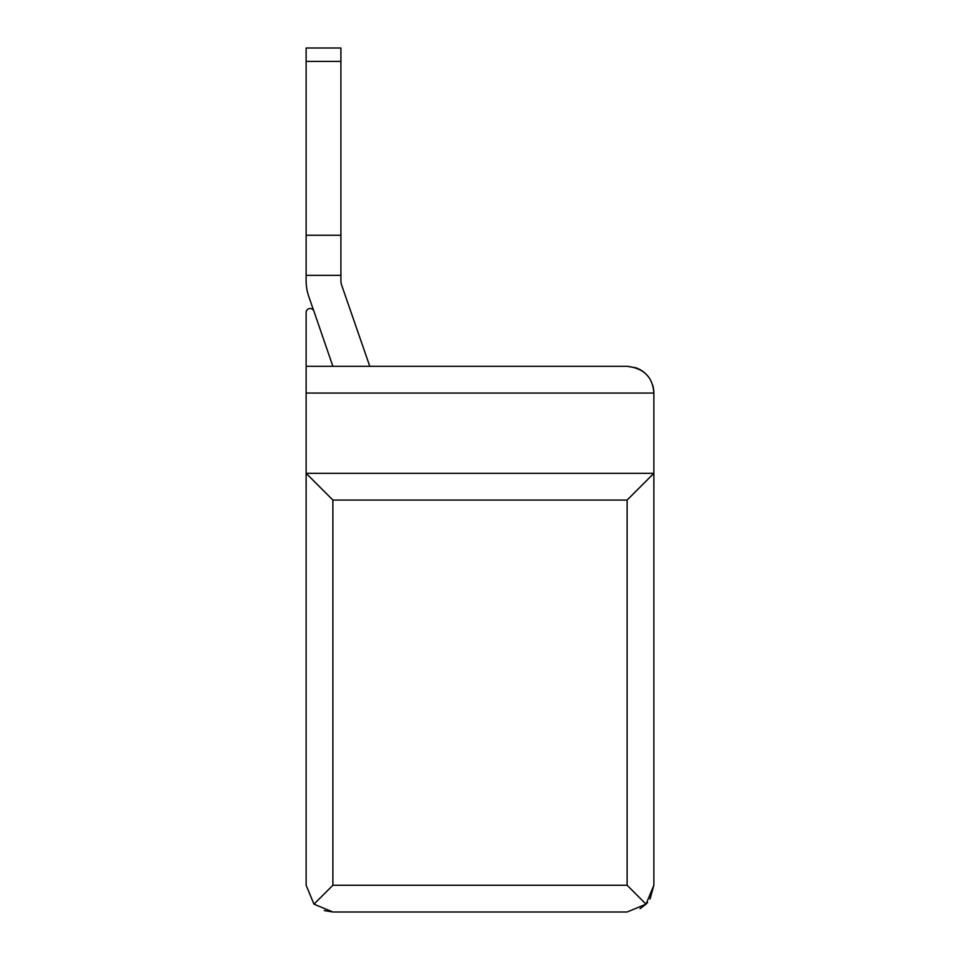 <?xml version="1.0" encoding="UTF-8"?>
<svg xmlns="http://www.w3.org/2000/svg" width="960" height="960" viewBox="0 0 960 960"><rect width="100%" height="100%" fill="white"/><g stroke="black" fill="none" stroke-linecap="round" stroke-linejoin="round"><path stroke-width="1.44" d="M332.88 366.312L313.932 311.244A4.008 4.008 0 0 0 306.132 312.816A4.008 4.008 0 0 1 313.656 310.608A4.008 4.008 0 0 0 306.132 312.816A4.008 4.008 0 0 1 313.656 310.608A4.008 4.008 0 0 0 306.132 312.816A4.008 4.008 0 0 1 313.656 310.608A4.008 4.008 0 0 0 306.132 312.816A4.008 4.008 0 0 1 313.656 310.608A4.008 4.008 0 0 0 306.132 312.816L306.132 885.252L313.968 904.164L319.524 898.596M340.908 275.364L306.132 275.364L306.132 48L340.908 48L340.908 280.716A13.38 13.38 0 0 0 341.64 285.096L369.792 366.312L627.12 366.312L635.988 367.824M369.792 366.312L306.132 366.312M641.364 370.416L643.428 371.856M306.132 393.06L653.868 393.06C652.776 377.172 643.86 368.256 627.12 366.312M307.392 474.576L332.88 500.064L627.12 500.064L653.868 473.316L653.868 393.06A26.748 26.748 0 0 0 652.584 384.876M648.948 377.592A26.748 26.748 0 0 0 635.964 367.824M306.132 473.316L653.868 473.316L653.868 885.252L646.032 904.164L627.12 885.252L627.12 500.064M652.62 474.564L643.98 483.204M332.88 500.064L332.88 885.252L313.968 904.164L332.88 912L324.24 910.572M313.968 904.164L306.132 885.252M332.88 912L627.12 912L646.032 904.164L640.02 908.688M640.428 898.56L646.032 904.164L647.604 902.448M650.028 899.064L653.868 885.252M306.132 48L340.908 48M313.656 310.608L308.76 296.424A48.144 48.144 0 0 1 306.132 280.716L306.132 275.364M306.132 235.248L340.908 235.248M340.908 280.716A13.38 13.38 0 0 0 341.64 285.096A13.38 13.38 0 0 1 340.908 280.716A13.38 13.38 0 0 0 341.64 285.096A13.38 13.38 0 0 1 340.908 280.716A13.38 13.38 0 0 0 341.64 285.096A13.38 13.38 0 0 1 340.908 280.716A13.38 13.38 0 0 0 341.64 285.096A13.38 13.38 0 0 1 340.908 280.716A13.38 13.38 0 0 0 341.64 285.096A13.38 13.38 0 0 1 340.908 280.716A13.38 13.38 0 0 0 341.64 285.096A13.38 13.38 0 0 1 340.908 280.716A13.38 13.38 0 0 0 341.64 285.096A13.38 13.38 0 0 1 340.908 280.716M332.88 885.252L627.12 885.252M306.132 61.38L340.908 61.38"/></g></svg>
